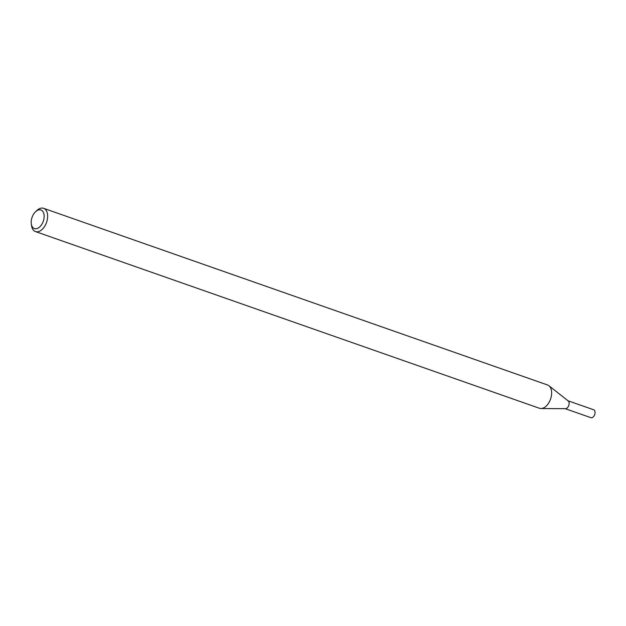 <?xml version="1.0" encoding="UTF-8"?>
<svg xmlns="http://www.w3.org/2000/svg" width="626" height="626" viewBox="0 0 626 626"><rect width="100%" height="100%" fill="white"/><g stroke="black" fill="none" stroke-linecap="round" stroke-linejoin="round"><path stroke-width="0.94" d="M35.565 211.713L36.895 210.469A12.324 7.434 109.3 0 1 37.967 209.577A12.324 7.434 109.3 0 1 43.609 208.309L547.617 385.006A12.324 7.434 109.3 0 1 548.947 385.749L568.22 400.945A4.186 2.527 109.3 0 1 568.768 405.484A4.186 2.527 109.3 0 1 565.513 408.692L540.966 408.528A12.324 7.434 109.3 0 1 539.455 408.269L35.455 231.565A12.324 7.434 109.3 0 1 31.558 225.681L31.3 223.881A9.859 5.947 109.3 0 1 35.565 211.713A9.859 5.947 109.3 0 1 36.425 211.001A9.859 5.947 109.3 0 1 44.047 214.648A9.859 5.947 109.3 0 1 38.898 227.598A9.859 5.947 109.3 0 1 31.3 223.881M548.947 385.749A12.324 7.434 109.3 0 1 550.551 399.098A12.324 7.434 109.3 0 1 540.966 408.528M43.609 208.309A12.324 7.434 109.3 0 1 46.551 222.394A12.324 7.434 109.3 0 1 35.455 231.565M568.017 400.781L593.698 409.787A4.186 2.527 109.3 0 1 594.7 414.576A4.186 2.527 109.3 0 1 590.928 417.691L565.239 408.684M567.766 400.695A4.186 2.527 109.3 0 1 568.768 405.484A4.186 2.527 109.3 0 1 564.996 408.606"/></g></svg>
